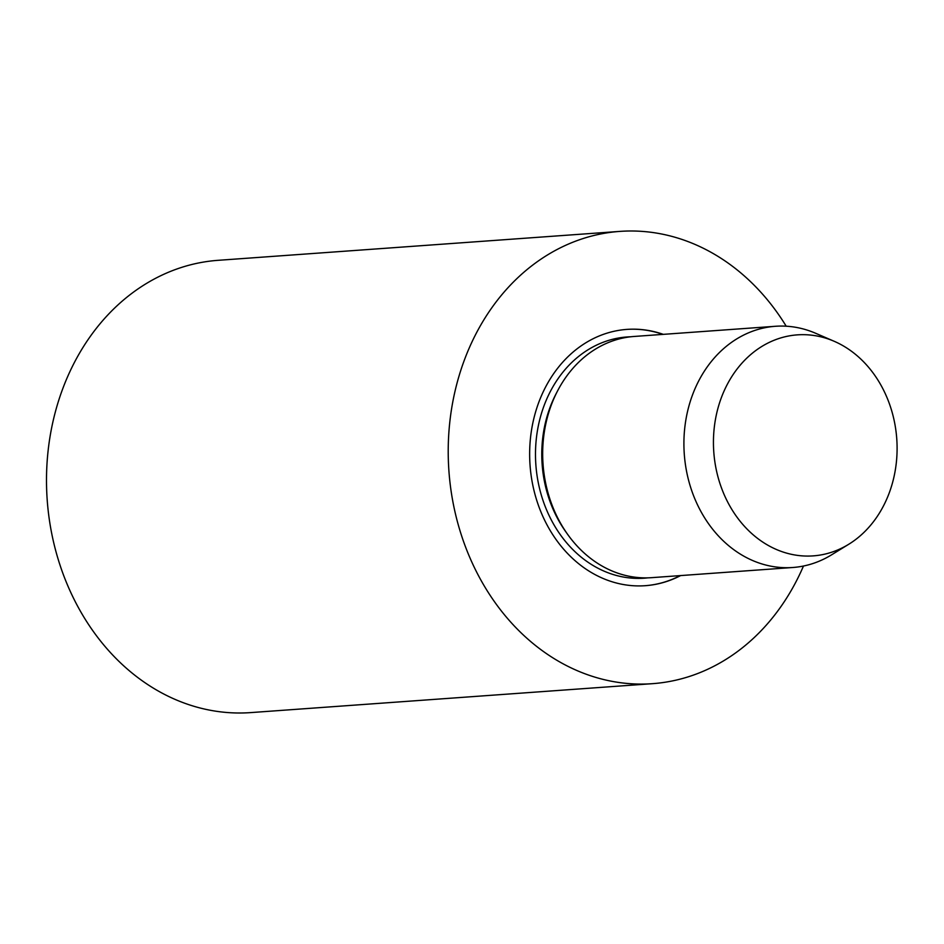 <?xml version="1.0" encoding="UTF-8"?>
<svg xmlns="http://www.w3.org/2000/svg" width="944" height="944" viewBox="0 0 944 944"><rect width="100%" height="100%" fill="white"/><g stroke="black" fill="none" stroke-linecap="round" stroke-linejoin="round"><path stroke-width="1.42" d="M887.289 398.285A110.79 91.721 85.9 0 0 834.142 341.268A110.79 91.721 85.9 0 0 713.782 451.952A110.79 91.721 85.9 0 0 848.75 544.263A110.79 91.721 85.9 0 0 887.289 398.285M834.142 341.268L815.628 333.267A120.915 100.099 85.9 0 0 775.449 326.282A120.915 100.099 85.9 0 0 684.282 454.076A120.915 100.099 85.9 0 0 792.807 567.497A120.915 100.099 85.9 0 0 831.581 554.824L848.75 544.263M775.449 326.282L634.215 336.453A120.915 100.099 85.9 0 0 543.048 464.247A120.915 100.099 85.9 0 0 651.572 577.669L792.807 567.497M662.865 334.388A128.478 106.353 85.9 0 0 626.686 329.409M645.141 585.705A128.478 106.353 85.9 0 0 680.235 575.604M663.29 334.353A128.478 106.353 85.9 0 0 626.899 329.397A128.478 106.353 85.9 0 0 530.044 465.18A128.478 106.353 85.9 0 0 645.342 585.693A128.478 106.353 85.9 0 0 680.648 575.569M786.21 326.211A226.725 187.691 85.9 0 0 619.842 231.398A226.725 187.691 85.9 0 0 448.919 471.021A226.725 187.691 85.9 0 0 652.398 683.68A226.725 187.691 85.9 0 0 803.474 566.034M619.842 231.398L218.135 260.32A226.725 187.691 85.9 0 0 47.2 499.931A226.725 187.691 85.9 0 0 250.679 712.602L652.398 683.68M556.653 392.692A116.383 96.347 85.9 0 0 566.754 533.1M630.616 336.784A120.915 100.099 85.9 0 0 535.862 464.755A120.915 100.099 85.9 0 0 647.973 577.846"/></g></svg>
